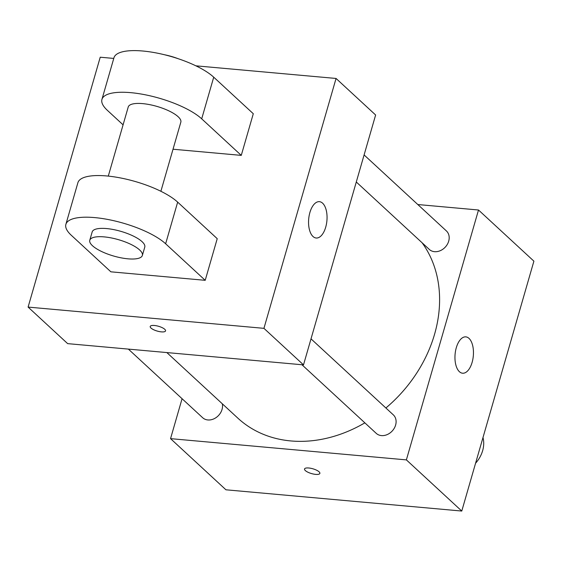 <?xml version="1.0" encoding="UTF-8"?>
<svg xmlns="http://www.w3.org/2000/svg" width="562" height="562" viewBox="0 0 562 562"><rect width="100%" height="100%" fill="white"/><g stroke="black" fill="none" stroke-linecap="round" stroke-linejoin="round"><path stroke-width="0.84" d="M475.578 463.228A27.369 22.094 -47.3 0 0 482.99 437.538M417.812 204.533L478.508 210.005L533.9 261.161L461.774 511.048L225.938 489.797L170.546 438.641L182.074 398.704M166.851 352.571L237.867 418.156A127.729 103.092 -47.3 0 0 364.857 422.849M385.883 407.991A127.729 103.092 -47.3 0 0 422.09 242.763M478.508 210.005L406.382 459.885L170.546 438.641M301.935 364.738L376.231 433.351A12.589 10.165 -47.3 0 0 392.234 430.991A12.589 10.165 -47.3 0 0 393.309 414.847L311.018 338.851M128.361 349.1L202.65 417.714A12.589 10.165 -47.3 0 0 216.251 417.475A12.589 10.165 -47.3 0 0 222.299 403.776M364.099 154.936L446.397 230.933A12.589 10.165 132.7 0 1 447.373 244.273A12.589 10.165 132.7 0 1 434.538 251.678A12.589 10.165 132.7 0 1 429.312 249.43L356.294 181.997M406.382 459.885L461.774 511.048M469.01 338.387A18.244 9.154 -84.9 0 1 472.867 359.174A18.244 9.154 -84.9 0 1 462.568 373.217A18.244 9.154 -84.9 0 1 455.094 354.222A18.244 9.154 -84.9 0 1 465.842 336.87A18.244 9.154 -84.9 0 1 469.01 338.387M315.661 474.384A7.98 2.487 16.1 0 1 307.871 472.199A7.98 2.487 16.1 0 1 304.534 468.975A7.98 2.487 16.1 0 1 312.894 468.799A7.98 2.487 16.1 0 1 319.869 473.401A7.98 2.487 16.1 0 1 315.661 474.384M319.876 473.401A7.98 2.487 16.1 0 1 315.668 474.377A7.98 2.487 16.1 0 1 307.878 472.199A7.98 2.487 16.1 0 1 304.534 468.975M195.892 65.824L336.062 78.455L375.627 114.999L303.501 364.878L67.665 343.635L28.1 307.091L100.226 57.212L113.77 58.427M312.999 236.497A18.244 9.154 -84.9 0 1 309.142 215.71A18.244 9.154 -84.9 0 1 319.441 201.667A18.244 9.154 -84.9 0 1 326.915 220.662A18.244 9.154 -84.9 0 1 316.167 238.014A18.244 9.154 -84.9 0 1 312.999 236.497M336.062 78.455L263.936 328.341L303.501 364.878L67.665 343.635M375.627 114.999L303.501 364.878M164.764 329.297A7.98 2.487 16.1 0 1 165.558 330.892A7.98 2.487 16.1 0 1 157.198 331.067A7.98 2.487 16.1 0 1 150.216 326.466A7.98 2.487 16.1 0 1 156.447 325.777A7.98 2.487 16.1 0 1 164.764 329.297M263.936 328.341L28.1 307.091M150.223 326.459A7.98 2.487 -163.9 0 0 157.198 331.06A7.98 2.487 -163.9 0 0 165.558 330.892M173.026 149.225L241.267 155.379L253.293 113.728L213.722 77.191A54.739 17.05 -163.9 0 0 156.672 53.025A54.739 17.05 -163.9 0 0 113.96 57.76L101.94 99.404A54.739 17.05 16.1 0 1 144.645 94.669A54.739 17.05 16.1 0 1 201.702 118.835L213.722 77.191M205.207 280.319L217.227 238.674L177.662 202.13A54.739 17.05 -163.9 0 0 120.605 177.964A54.739 17.05 -163.9 0 0 77.9 182.699L65.88 224.35A54.739 17.05 -163.9 0 0 71.304 235.281L110.869 271.818L205.207 280.319L165.635 243.775A54.739 17.05 -163.9 0 0 108.585 219.609A54.739 17.05 -163.9 0 0 65.88 224.35M160.887 191.284L180.831 122.179A27.369 8.521 -163.9 0 0 169.38 111.114A27.369 8.521 -163.9 0 0 142.664 103.626A27.369 8.521 -163.9 0 0 128.234 106.998L108.29 176.103M123.085 124.848L107.37 110.335A54.739 17.05 16.1 0 1 101.94 99.404M241.267 155.379L201.702 118.835M178.006 58.645A27.369 8.521 -163.9 0 0 164.483 54.746M142.362 255.45L144.771 247.118A27.369 8.521 -163.9 0 0 120.837 231.34A27.369 8.521 -163.9 0 0 92.175 231.937L89.772 240.269A27.369 8.521 16.1 0 1 118.434 239.665A27.369 8.521 16.1 0 1 142.362 255.45A27.369 8.521 16.1 0 1 127.939 258.822A27.369 8.521 16.1 0 1 101.223 251.326A27.369 8.521 16.1 0 1 89.772 240.269M165.635 243.775L177.662 202.13"/></g></svg>
